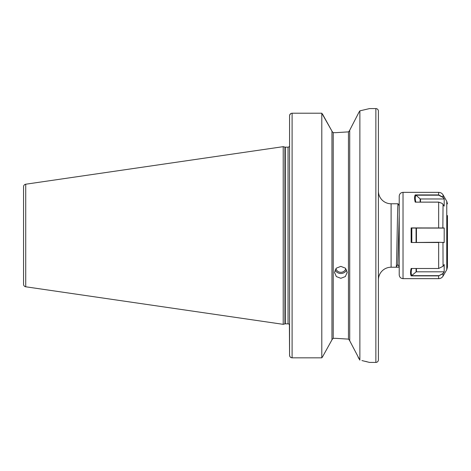 <?xml version="1.0" encoding="UTF-8"?>
<svg xmlns="http://www.w3.org/2000/svg" width="471" height="471" viewBox="0 0 471 471"><rect width="100%" height="100%" fill="white"/><g stroke="black" fill="none" stroke-linecap="round" stroke-linejoin="round"><path stroke-width="0.71" d="M345.779 268.629A5.075 4.769 0 0 1 340.839 272.303A5.075 4.769 0 0 1 335.9 268.629M346.638 269.96A6.347 5.964 0 0 1 340.839 273.498A6.347 5.964 0 0 1 335.046 269.96M340.839 266.368L336.353 268.152L334.492 272.397L336.353 276.583L340.839 278.296L345.325 276.583L347.186 272.397L345.331 268.152L340.839 266.368M359.049 112.086L349.723 130.202L349.723 340.798L359.879 360.144L359.879 110.856L359.049 112.086M349.341 131.385L349.723 130.39L348.458 131.874L335.635 132.669L348.458 131.874L348.458 339.126L335.635 338.331L348.458 339.126L349.723 340.61M399.22 267.228L396.176 267.228C396.812 269.188 397.447 201.812 398.077 203.772L391.101 203.772A12.693 12.693 0 0 1 378.407 191.079L378.407 279.921A12.693 12.693 0 0 1 391.101 267.228L396.176 267.228L397.807 264.419L399.22 214.823M398.077 203.772L399.22 205.733M361.94 360.568L369.523 362.417L375.87 362.417A2.538 2.538 0 0 0 378.407 359.879L378.407 111.121A2.538 2.538 0 0 0 375.87 108.583L369.523 108.583L359.879 110.856M25.722 286.786L25.722 184.214A2.538 2.538 0 0 0 23.55 186.728L23.55 284.272A2.538 2.538 0 0 0 25.722 286.786L283.218 324.336L284.92 323.883A1.525 1.525 0 0 1 285.314 323.83L288.046 323.83A1.525 1.525 0 0 1 289.4 324.66L289.565 324.089M289.565 146.24L289.565 146.911L289.4 146.34A1.525 1.525 0 0 1 288.046 147.17L285.314 147.17A1.525 1.525 0 0 1 284.92 147.117L283.218 146.664L283.218 324.336M25.722 184.214L283.218 146.664M335.635 132.669L333.227 132.669L331.955 131.338L333.227 132.669L333.227 338.331L331.955 339.662L333.227 338.331L335.635 338.331M290.006 356.724L289.565 355.281L289.565 115.778C289.7 114.229 290.548 113.376 292.102 113.205L321.805 113.205L331.955 131.15L322.476 114.047M289.4 324.66L289.565 355.281C289.694 356.818 290.542 357.672 292.102 357.836L290.825 357.489M321.805 357.836L322.564 356.788L321.805 357.836L292.102 357.836L321.805 357.836L321.805 113.205M331.955 339.85L322.564 356.788L331.955 339.85L331.955 131.15M289.618 115.271L290.625 113.688M290.742 357.442L290.024 356.747M358.042 356.947L359.049 358.914M367.074 361.769L365.608 361.404M399.22 266.922L397.795 264.443L396.211 267.163M403.029 278.649L403.029 192.351C400.715 192.574 399.449 193.846 399.22 196.154L399.22 274.846C399.449 277.154 400.715 278.426 403.029 278.649L438.654 278.649L438.654 275.876L411.154 275.876C410.335 274.134 410.329 271.673 411.136 268.494L438.654 268.494L443.052 266.286L444.2 264.549L444.182 271.938L443.052 273.657L438.654 275.876L442.97 273.492L444.076 271.814L416.441 271.814A0.506 0.436 0 0 0 416.081 271.938L411.601 275.67L438.654 275.67M447.45 215.559L447.45 267.139L446.767 269.677L443.052 276.112L442.97 273.492M399.22 217.802L399.22 270.401M438.654 268.494L438.654 242.512L411.154 242.512L411.136 227.917L444.2 227.97L444.182 242.541L438.654 242.265L444.182 242.541M442.846 197.325L438.654 195.188L415.934 195.188L420.144 198.85A0.506 0.442 180 0 0 420.503 198.98L443.929 198.98L443.052 197.166L444.2 198.921L444.182 206.11L442.216 203.419L438.654 202.136L415.216 202.136C414.398 199.009 414.392 196.601 415.198 194.917L438.654 194.917L443.052 197.166L443.052 194.888L446.767 201.323L446.767 269.677M447.45 225.391L447.45 255.441M411.807 268.417C411.006 271.508 411.006 273.91 411.807 275.623M411.154 275.876L411.601 275.67M444.2 227.97L416.441 228.088L416.441 242.265M416.081 242.265L416.081 228.082L411.813 228.017L411.807 242.265M416.081 228.082L416.441 228.088M443.929 228.088L411.866 228.052M411.154 242.512L438.654 242.265M411.136 227.917L411.813 228.017M415.934 195.188L415.869 195.129C415.063 196.772 415.063 199.103 415.869 202.141M415.216 202.136L438.654 202.094L442.175 203.384M415.875 195.118L415.198 194.917M391.101 203.772L391.101 267.228M375.87 362.417L375.87 108.583M288.046 323.83L288.046 147.17M285.314 323.83L285.314 147.17M284.92 323.883L284.92 147.117M292.102 357.836L292.102 113.205M438.654 228.052L438.654 202.094M443.052 204.373L442.852 228.07M442.97 242.282L443.052 266.286M438.654 195.188L438.654 192.351C440.573 192.409 442.039 193.257 443.052 194.888M416.441 268.494L416.441 271.814M416.081 271.938L416.081 268.494M420.144 202.094L420.144 198.85M420.503 198.98L420.503 202.094M403.029 192.351L438.654 192.351M438.654 278.649C440.573 278.591 442.039 277.743 443.052 276.112M446.767 201.323L447.45 203.861"/></g></svg>
